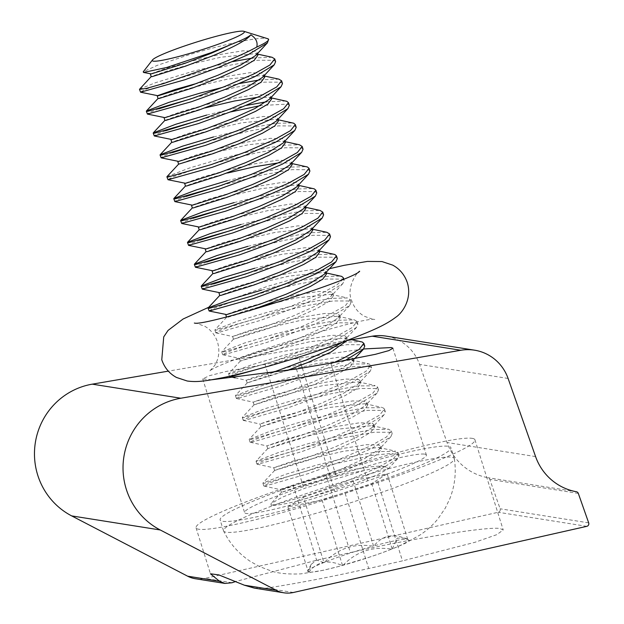 <?xml version="1.0" encoding="UTF-8"?>
<svg xmlns="http://www.w3.org/2000/svg" width="624" height="624" viewBox="0 0 624 624"><rect width="100%" height="100%" fill="white"/><g stroke="black" fill="none" stroke-linecap="round" stroke-linejoin="round"><path stroke-width="0.47" stroke-dasharray="3.12 2.34" d="M424.733 454.139A78.094 7.223 162.6 0 1 426.395 455.005A78.094 7.223 162.6 0 1 367.637 480.862L334.893 491.743A78.094 7.223 162.6 0 1 244.608 512.593A78.094 7.223 162.6 0 1 303.365 486.736L336.11 475.855A78.094 7.223 162.6 0 1 424.733 454.139M254.272 588.097L266.253 588.175C297.118 583.44 331.266 576.88 368.706 568.503L402.472 560.882L474.833 542.334L496.735 534.674L503.225 529.994L500.549 528.762C493.217 525.463 410.647 538.582 350.407 552.614L316.633 560.227L235.708 581.49M472.22 438.352A128.981 11.934 162.6 0 1 474.95 439.787A128.981 11.934 162.6 0 1 377.91 482.492L345.166 493.381A128.981 11.934 162.6 0 1 196.045 527.81A128.981 11.934 162.6 0 1 293.093 485.105L325.837 474.217A128.981 11.934 162.6 0 1 472.22 438.352M195.328 578.729A26.325 25.763 99 0 0 204.859 578.417L498.241 512.265A2.629 2.574 99 0 0 500.128 508.786L489.778 479.357A2.629 2.574 99 0 0 487.82 477.672A54.865 53.711 -81 0 1 447.026 442.51L419.546 364.385A43.867 42.947 99 0 0 385.983 336.11M211.832 379.759L202.714 378.908L209.297 375.718L226.13 371.467L299.216 358.121L363.652 348.964M342.03 342.381L344.885 339.916L346.203 336.937L347.077 340.493L168.324 371.132M363.332 498.615A120.908 11.185 162.6 0 1 223.618 531.04A120.908 11.185 162.6 0 1 223.556 530.891A120.908 11.185 162.6 0 1 314.527 490.862A120.908 11.185 162.6 0 1 454.303 458.585A120.908 11.185 162.6 0 1 454.334 458.734A120.908 11.185 162.6 0 1 363.332 498.615M311.095 479.918A120.908 11.185 -17.4 0 0 220.132 519.956A120.908 11.185 -17.4 0 0 359.908 487.679A120.908 11.185 -17.4 0 0 450.871 447.642A120.908 11.185 -17.4 0 0 311.095 479.918M333.902 362.591L313.443 371.14L279.919 383.378L236.753 395.819L235.482 395.663L258.047 386.833L288.982 377.645L323.653 369.057L351.374 364.026L369.104 363.909L370.757 365.282L365.89 371.358L350.095 380.188L320.307 393.019L286.775 405.257L243.61 417.698L242.338 417.542L264.904 408.712L295.838 399.532L330.509 390.936L358.238 385.913L375.968 385.788L377.621 387.161L372.746 393.237L356.951 402.067L327.163 414.898L293.631 427.144L250.466 439.585L249.194 439.421L271.768 430.599L302.695 421.411L337.373 412.815L365.095 407.792L382.824 407.667L384.478 409.048L379.603 415.124L363.808 423.946L334.019 436.784L300.487 449.023L257.322 461.464L256.152 461.081L278.624 452.478L309.559 443.29L344.23 434.694L371.951 429.671L388.612 429.25L391.334 430.927L386.459 437.003L370.664 445.832L340.876 458.663L307.343 470.902L264.178 483.343L263.008 482.96L285.48 474.357L316.415 465.169L351.086 456.581L378.807 451.55L396.536 451.433L398.19 452.806L393.323 458.882L377.52 467.711L347.732 480.542C313.872 493.935 277.22 504.8 271.034 505.229A69.085 6.396 -17.4 0 0 299.278 500.643L354.877 483.6L377.333 474.833L388.292 468.764L386.006 467.009C380.141 464.1 350.415 469.357 322.858 476.596L298.498 483.397L280.613 489.653L315.136 479.107L341.281 469.123L364.502 458.671L379.174 449.319L380.484 446.339L379.15 445.13L366.35 444.686L343.294 448.375L316.001 454.709L291.642 461.518L273.757 467.774L308.279 457.228L334.425 447.244L357.646 436.792L372.317 427.44L373.628 424.46L372.294 423.251L359.494 422.807L336.437 426.488L309.145 432.83L284.786 439.631L266.893 445.895L301.423 435.349L327.569 425.365L350.789 414.913L365.461 405.561L366.772 402.581L365.438 401.365L352.638 400.928L329.581 404.609L302.289 410.951L277.93 417.752L260.036 424.008L294.567 413.462L320.713 403.478L343.933 393.034L358.605 383.674L359.915 380.695L358.582 379.486L345.774 379.041L322.717 382.73L295.433 389.064L271.073 395.873L253.18 402.129L287.711 391.583L313.856 381.599L337.077 371.147L351.749 361.795L353.059 358.816L351.725 357.607L338.918 357.162L315.861 360.851L288.577 367.185L251.012 378.284L246.324 380.25L247.283 380.242L270.995 373.09M386.006 467.009A54.132 5.008 -17.4 0 0 363.886 470.605C351.53 472.711 338.138 475.621 323.716 479.326L299.356 486.127L281.502 492.32L315.994 481.845L342.139 471.861L365.36 461.409L377.637 454.171L381.342 449.077L378.768 447.494L344.152 451.105L316.859 457.447L292.5 464.248L274.638 470.434L309.137 459.966L335.283 449.982L358.504 439.53L370.781 432.292L374.486 427.19L371.912 425.615L337.295 429.226L310.003 435.568L285.644 442.369L267.751 448.625L302.281 438.079L328.427 428.095L351.647 417.643L363.925 410.413L367.63 405.311L365.056 403.728L330.431 407.347L303.147 413.681L278.788 420.49L260.894 426.746L295.425 416.2L321.571 406.216L344.791 395.764L357.061 388.534L360.773 383.432L358.199 381.849L323.575 385.468L296.291 391.802L271.931 398.603L254.038 404.867L288.569 394.321L314.714 384.337L337.927 373.885L350.204 366.647L353.917 361.553L351.343 359.97L316.719 363.581L289.435 369.923M255.746 55.458L257.057 52.478L255.723 51.269L242.923 50.825L219.866 54.514L192.574 60.848L168.215 67.649L150.4 73.96M257.915 55.216L255.341 53.633L220.717 57.244L193.432 63.586L169.073 70.387L151.211 76.573M262.603 77.337L263.913 74.357L262.579 73.148L249.779 72.704L226.723 76.393L197.09 83.327M197.948 86.065L175.929 92.266L158.067 98.452M269.459 99.216L270.777 96.236L269.435 95.027L256.636 94.591L233.579 98.272L206.287 104.614L181.927 111.415L164.12 117.718M204.805 107.944L182.785 114.153L164.923 120.338M276.315 121.103L277.633 118.123L276.292 116.914L263.492 116.47L240.435 120.151L213.143 126.493L188.783 133.294L170.976 139.604M278.491 120.853L275.917 119.278L241.293 122.889L214.001 129.23L189.641 136.032L171.787 142.217M283.171 142.982L284.489 140.002L283.148 138.793L270.348 138.349L247.291 142.038L220.007 148.372L195.64 155.181L177.832 161.483M285.347 142.74L282.773 141.157L248.149 144.768L220.857 151.109L196.498 157.911L178.612 164.174M290.027 164.861L291.346 161.881L290.004 160.672L277.204 160.228L254.147 163.917L226.863 170.258L202.496 177.06L184.688 183.362M227.721 172.988L203.354 179.79L185.468 186.053M296.891 186.748L298.202 183.768L296.868 182.551L284.06 182.114L261.004 185.796L233.719 192.137L209.36 198.939L191.545 205.241M299.06 186.498L296.486 184.922L261.862 188.534L234.577 194.875L210.21 201.677L192.325 207.932M303.748 208.627L305.058 205.647L303.724 204.438L290.917 203.993L267.86 207.683L240.575 214.016L216.216 220.818L198.401 227.128M305.916 208.385L303.342 206.801L268.718 210.413L241.433 216.754L217.074 223.556L199.181 229.811M310.604 230.506L311.914 227.526L310.58 226.317L297.781 225.872L274.724 229.562L247.432 235.895L223.072 242.705L205.257 249.007M312.772 230.264L310.198 228.68L275.574 232.3L248.29 238.633L223.93 245.435L206.037 251.698M317.46 252.385L318.77 249.405L317.437 248.196L304.637 247.759L281.58 251.441L254.288 257.782L229.928 264.584L212.113 270.886M319.628 252.143L317.054 250.559L282.438 254.179L255.146 260.512L230.786 267.322L212.893 273.577M324.316 274.271L325.627 271.292L324.293 270.083L311.493 269.638L288.436 273.32L261.144 279.661L236.785 286.463L218.977 292.773M326.485 274.022L323.911 272.446L289.294 276.058L262.002 282.399L237.643 289.201L219.749 295.456M346.203 336.937L344.861 335.72L332.062 335.283L309.005 338.965L281.72 345.306L257.353 352.108L239.468 358.363L273.998 347.825L300.144 337.834L323.357 327.389L338.029 318.029L339.347 315.05L338.005 313.841L325.205 313.396L302.149 317.086L274.864 323.427L250.497 330.229L232.612 336.484L267.142 325.939L293.288 315.955L316.501 305.503L331.172 296.15L332.491 293.171L331.149 291.962L318.349 291.517L295.292 295.207L268 301.54L243.641 308.35L225.833 314.652M268.858 304.278L244.499 311.08L227.565 317.335L249.343 310.838M347.061 339.667L344.487 338.091L309.863 341.702L282.578 348.044L258.211 354.845L240.326 361.101L274.856 350.555L301.002 340.571L324.215 330.119L336.492 322.889L340.205 317.788L337.631 316.204L303.007 319.823L275.714 326.157L251.355 332.959L233.47 339.222L267.992 328.676L294.138 318.692L317.359 308.24L329.636 301.002L333.349 295.909L330.775 294.325L296.15 297.937L281.954 301.088M287.087 370.523L265.067 376.724L247.213 382.91L286.837 370.617M264.771 77.095L262.197 75.512L227.581 79.131L200.288 85.465M271.627 98.974L269.053 97.391L257.579 97.313M292.204 164.619L289.63 163.036L278.148 162.958M275.621 61.682L273.967 60.302L257.782 60.239L228.509 65.45L193.838 74.045L162.903 83.234L146.188 89.115L140.338 92.056M139.581 89.099L155.719 82.625L192.988 71.308L232.713 61.612M299.278 500.643C314.512 495.955 330.946 490.168 348.59 483.28L380.351 469.498L397.66 458.679L399.048 455.543L391.498 453.445L372.778 455.263L317.273 467.906L286.338 477.095L269.615 482.976L263.765 485.924L265.036 486.08L308.201 473.639L341.734 461.401L371.522 448.562L390.803 436.8L392.192 433.664L390.538 432.284L374.353 432.221L345.088 437.432L310.417 446.027L279.482 455.216L262.759 461.097L256.909 464.038L258.18 464.201L301.345 451.76L334.877 439.514L364.666 426.683L383.947 414.913L385.336 411.778L383.682 410.405L367.497 410.342L338.224 415.553L303.553 424.148L272.618 433.329L255.902 439.218L250.052 442.159L251.324 442.315L294.489 429.874L328.021 417.635L357.809 404.804L377.091 393.034L378.479 389.899L376.818 388.526L360.641 388.463L331.367 393.674L296.696 402.262L265.762 411.45L249.046 417.331L243.196 420.28L244.468 420.436L287.633 407.995L321.157 395.756L350.953 382.918L370.235 371.155L371.615 368.02L369.962 366.639L353.785 366.577L324.511 371.787L289.84 380.383L258.905 389.571L242.19 395.452L236.34 398.401L237.611 398.557L280.777 386.116L314.301 373.877L345.033 360.594M364.759 346.133L363.106 344.76L346.928 344.698L317.655 349.908L282.984 358.504L252.049 367.692L235.334 373.573L229.476 376.514M264.303 367.388L307.445 351.991L337.241 339.16L356.515 327.389L357.903 324.254L356.249 322.881L340.072 322.819L310.799 328.029L276.128 336.617L245.193 345.805L228.478 351.694L222.62 354.635L223.891 354.791L267.064 342.35L300.589 330.112L330.385 317.281L349.658 305.51L351.047 302.375L349.393 300.994L333.208 300.94L303.943 306.142L269.272 314.738L238.337 323.926L221.614 329.807L215.764 332.756L217.035 332.912L260.2 320.471L293.732 308.233L323.521 295.394L342.802 283.631L344.191 280.496L342.537 279.115L326.352 279.053L297.086 284.263L262.415 292.859L231.481 302.047L214.757 307.928L208.907 310.869M343.192 279.115L336.757 284.996L322.67 292.664L292.874 305.495L259.35 317.733L216.177 330.174L214.906 330.018L237.479 321.188L268.414 312L303.085 303.412L330.806 298.381L347.467 297.96L350.189 299.637L345.322 305.713L329.527 314.543L299.731 327.374L266.206 339.62L223.041 352.061L221.762 351.897L244.335 343.075L275.27 333.887L309.941 325.291L337.662 320.268L354.323 319.847L357.045 321.524L352.178 327.592L336.383 336.422L306.587 349.261L273.062 361.499L229.897 373.94L228.719 373.55L251.191 364.954L282.126 355.766L316.797 347.17L344.518 342.147L361.179 341.726M337.334 258.609L335.681 257.236L319.496 257.174L290.23 262.384L249.896 272.532M213.681 283.904L204.883 287.282L202.051 288.99M330.478 236.73L328.825 235.357L312.64 235.295L283.366 240.497L243.04 250.653M206.825 262.025L198.026 265.403L195.195 267.111M323.622 214.851L321.961 213.47L305.783 213.408L276.51 218.618L236.184 228.766M199.969 240.146L191.17 243.524L188.339 245.224M316.758 192.964L315.104 191.591L298.927 191.529L269.654 196.739L229.328 206.887M193.112 218.26L184.314 221.637L181.483 223.345M309.902 171.085L308.248 169.712L292.071 169.65L262.798 174.86L222.472 185.008M186.256 196.381L177.458 199.758L174.619 201.466M303.046 149.206L301.392 147.826L285.215 147.771L255.941 152.974L221.27 161.569L190.336 170.758L173.62 176.639L167.762 179.587M167.006 176.623L189.478 168.02L220.412 158.831L255.083 150.244L282.805 145.213L299.465 144.791M296.189 127.327L294.536 125.947L278.351 125.884L249.085 131.095L208.751 141.242M172.536 152.615L163.745 155.992L160.906 157.7M230.217 112.008L201.895 119.363M165.68 130.736L156.881 134.113L154.05 135.821M282.477 83.561L280.823 82.189L264.638 82.126L235.373 87.329L195.039 97.484M158.824 108.857L150.025 112.234L147.194 113.942M261.557 290.121L296.228 281.525L323.95 276.502L340.61 276.081M254.701 268.242L289.372 259.646L317.093 254.623L333.754 254.202M247.837 246.363L282.516 237.767L310.237 232.744L326.898 232.315M240.981 224.476L275.652 215.888L303.381 210.857L320.034 210.436M234.125 202.597L268.796 194.002L296.517 188.978L313.178 188.557M227.269 180.718L261.94 172.123L289.661 167.099L306.322 166.678M213.556 136.952L248.227 128.357L275.948 123.334L292.609 122.912M289.333 105.44L287.68 104.068L260.426 105.596M206.7 115.073L246.425 105.378M266.448 101.798L285.753 101.033M222.503 87.391L239.569 83.499M259.592 79.919L278.897 79.147M252.736 58.04L272.041 57.268M268.765 39.796L267.002 38.54C259.069 36.59 221.91 44.725 188.721 54.857L157.162 65.387L143.231 71.83M324.511 562.294L323.747 562.598A52.876 4.891 -17.4 0 0 307.663 571.022A52.876 4.891 -17.4 0 0 308.599 572.099L308.81 572.13A52.876 4.891 -17.4 0 0 342.124 565.516L343.099 565.25A52.876 4.891 -17.4 0 0 368.714 557.411A52.876 4.891 -17.4 0 0 391.568 549.136L392.324 548.831A52.876 4.891 -17.4 0 0 408.143 539.534A52.876 4.891 -17.4 0 0 407.48 539.331L407.261 539.3A52.876 4.891 -17.4 0 0 373.948 545.914L372.973 546.179C354.307 543.052 338.153 548.426 324.511 562.294A52.876 4.891 162.6 0 1 347.365 554.018A52.876 4.891 162.6 0 1 372.973 546.179M363.886 470.605L305.768 487.921L282.321 497.18L271.05 503.56L271.034 505.229M308.81 572.13C317.171 561.491 328.279 559.291 342.124 565.516M323.747 562.598L316.586 560.071L311.189 564.353L308.599 572.099M343.099 565.25C356.476 551.476 372.629 546.101 391.568 549.136M342.514 565.414L322.046 500.089L287.937 506.86L308.404 572.185M287.937 506.86L303.451 497.133L323.918 562.458M407.261 539.3C393.604 533.029 382.496 535.236 373.948 545.914M392.324 548.831L397.121 538.169L405.467 538.153L407.48 539.331M303.451 497.133L353.075 480.636L387.184 473.866L371.67 483.592L322.046 500.089M392.137 548.917L371.67 483.592M353.075 480.636L373.542 545.961M387.184 473.866L407.651 539.191M330.743 363.137L367.637 480.862M377.91 482.492L402.472 560.882M588.682 522.865L500.128 508.786M293.413 592.488L266.253 588.175M232.027 582.738L204.859 578.417M586.794 526.336L498.241 512.265M578.331 493.428L489.778 479.357M576.373 491.743L487.82 477.672M535.579 456.581L447.026 442.51M508.1 378.456L419.546 364.385M345.166 493.381L368.706 568.503M293.093 485.105L316.633 560.227M325.837 474.217L350.407 552.614M264.904 364.003L303.365 486.736M296.423 369.01L334.893 491.743M299.216 358.121L301.954 366.865M302.312 368.004L336.11 475.855M392.933 348.231L426.395 455.005M474.95 439.787L503.225 529.994M196.045 527.81L210.46 573.791M202.714 378.908L244.608 512.593M223.556 530.891L220.132 519.956M280.613 489.653L281.471 492.391M226.465 316.867L226.613 317.335M232.612 336.484L233.47 339.222M239.468 358.363L240.326 361.101M246.324 380.25L247.182 382.98M253.18 402.129L254.038 404.867M260.036 424.008L260.894 426.746M266.893 445.895L267.751 448.625M273.757 467.774L274.607 470.512M257.057 52.478L257.423 53.648M263.913 74.357L264.28 75.527M270.769 96.236L271.136 97.406M277.633 118.123L278 119.293M284.489 140.002L284.856 141.172M291.346 161.881L291.712 163.051M298.202 183.768L298.568 184.93M305.058 205.647L305.425 206.817M311.914 227.526L312.281 228.696M318.77 249.405L319.137 250.575M325.627 271.292L325.993 272.462M332.491 293.171L333.341 295.909M339.347 315.05L340.205 317.788M353.059 358.816L353.917 361.546M359.915 380.695L360.773 383.432M366.772 402.574L367.63 405.311M373.628 424.46L374.486 427.19M380.484 446.339L381.342 449.077M263.765 485.924L262.907 483.187M256.909 464.038L256.051 461.308M250.052 442.159L249.194 439.421M243.196 420.28L242.338 417.542M236.34 398.393L235.482 395.663M229.398 376.264L228.626 373.784M222.62 354.635L221.762 351.897M215.764 332.756L214.906 330.018M399.048 455.543L398.19 452.806M392.192 433.664L391.334 430.927M385.336 411.778L384.478 409.048M378.472 389.899L377.621 387.161M371.615 368.02L370.757 365.282M357.903 324.254L357.045 321.516M351.047 302.375L350.189 299.637M344.191 280.488L343.691 278.905M454.303 458.585L450.871 447.642M454.334 458.734C456.417 472.54 454.88 485.948 449.709 498.966L445.302 508.1L438.001 518.786C433.602 524.355 427.791 529.651 420.56 534.69L405.249 543.301C394.883 548.106 382.723 552.802 368.761 557.396L338.27 566.569L323.162 570.305L300.846 573.869C288.163 574.4 278.351 573.456 271.401 571.054L259.303 566.467L250.458 561.491C238.75 553.745 229.796 543.598 223.618 531.04M311.189 564.353L307.663 571.022M281.502 492.32L271.05 503.56M378.768 447.494L395.468 451.129M274.638 470.434L263.008 482.96M371.912 425.615L388.612 429.25M267.782 448.555L256.152 461.081M365.056 403.728L381.755 407.371M260.926 426.676L249.296 439.195M358.199 381.849L374.891 385.484M254.069 404.789L242.432 417.316M351.343 359.97L368.035 363.605M247.213 382.91L235.576 395.437M344.487 338.091L350.158 339.323M240.357 361.031L228.719 373.55M337.631 316.204L354.323 319.847M233.501 339.152L221.863 351.671M330.775 294.325L347.467 297.96M226.645 317.265L215.007 329.792M323.911 272.446L326.141 272.93M317.054 250.559L319.285 251.051M310.198 228.68L312.429 229.172M303.342 206.801L305.573 207.285M296.486 184.922L298.717 185.406M289.63 163.036L291.86 163.527M282.773 141.157L285.004 141.64M275.917 119.278L278.148 119.761M269.053 97.391L271.284 97.882M262.197 75.512L264.428 76.003M255.341 53.633L257.572 54.116M397.66 458.679L388.292 468.764M264.007 486.065L280.691 489.7M390.803 436.8L379.174 449.319M257.143 464.186L273.835 467.821M383.947 414.913L372.317 427.44M250.286 442.299L266.971 445.942M377.091 393.034L365.461 405.561M243.43 420.42L260.114 424.055M370.235 371.155L358.605 383.674M236.574 398.541L253.258 402.176M354.541 358.777L351.749 361.795M235.108 377.832L246.402 380.297M356.515 327.389L344.885 339.916M222.862 354.775L239.546 358.41M349.658 305.51L338.029 318.029M216.005 332.896L232.69 336.531M342.802 283.631L331.172 296.15M405.467 538.153L408.143 539.534M194.345 323.037L196.373 323.24L204.89 326.329C210.943 329.862 215.179 335.174 217.589 342.272C219.921 350.969 218.938 358.722 214.656 365.524L209.477 371.327C215.108 362.716 365.11 315.689 374.798 319.519L372.762 319.324L364.229 316.212C358.184 312.686 353.964 307.375 351.554 300.292C345.548 286.588 358.995 269.74 359.666 271.229M329.488 268.694L267.392 286.385L208.751 307.258"/><path stroke-width="0.94" d="M363.652 348.964L391.334 347.552L392.933 348.231L388.861 350.602L375.313 354.338L330.743 363.137L296.423 369.01L211.832 379.759M588.713 522.951A2.629 2.574 99 0 0 588.682 522.865L578.331 493.428A2.629 2.574 99 0 0 576.373 491.743A54.865 53.711 -81 0 1 535.579 456.581L508.1 378.456A43.867 42.947 99 0 0 474.536 350.181A43.867 42.947 99 0 0 460.808 350.267L180.82 398.229A70.192 68.71 99 0 0 123.88 456.815A70.192 68.71 99 0 0 160.235 529.971L276.182 590.265A26.325 25.763 99 0 0 283.881 592.8A26.325 25.763 99 0 0 293.413 592.488L586.794 526.336A2.629 2.574 99 0 0 588.713 522.951M235.708 581.49L232.027 582.738L224.929 583.432L219.445 581.248L210.46 573.791L218.829 574.907L244.374 585.203L254.272 588.097L283.881 592.8M168.324 371.132L92.266 384.158A70.192 68.71 99 0 0 35.326 442.744A70.192 68.71 99 0 0 71.682 515.9L187.629 576.186A26.325 25.763 99 0 0 195.328 578.729L224.929 583.432M474.536 350.181L385.983 336.11A43.867 42.947 99 0 0 372.255 336.196L347.077 340.509L331.071 352.006L307.858 362.45L286.837 370.617M143.231 71.83L143.551 72.462L151.281 73.905L184.852 63.367L210.998 53.383L231.293 44.366A54.132 5.008 -17.4 0 0 250.84 34.811C247.088 39.952 234.094 47.05 211.856 56.113L185.71 66.097L152.139 76.635L151.18 76.643L150.337 73.944M197.09 83.327L175.071 89.536L157.178 95.792M250.84 34.811C255.996 38.228 257.962 42.315 256.721 47.089C246.94 52.424 233.844 58.328 217.448 64.802L163.8 83.507L146.078 88.491L139.48 89.326L140.572 92.204L158.137 95.784L191.708 85.246L217.854 75.262L241.075 64.81L255.746 55.458L267.376 42.931L268.624 39.359A69.085 6.396 -17.4 0 0 267.797 38.735L243.844 31.301A48.282 4.469 -17.4 0 0 243.407 31.2A48.282 4.469 -17.4 0 0 188.612 44.624A48.282 4.469 -17.4 0 0 152.513 59.92A48.282 4.469 -17.4 0 0 208.104 47.72A48.282 4.469 -17.4 0 0 243.844 31.301M200.288 85.465L197.948 86.065M157.193 95.823L158.036 98.53L158.995 98.522L192.566 87.984L218.712 78L241.933 67.548L254.21 60.31L257.915 55.216L257.423 53.648M146.336 111.205L147.428 114.083L164.993 117.663L198.565 107.125L224.71 97.141L247.931 86.689L262.603 77.337L274.232 64.818L275.621 61.682L274.763 58.945L269.888 65.021L254.093 73.85L224.305 86.681L190.772 98.92L147.607 111.361L146.437 110.978L168.909 102.375L199.844 93.194L222.503 87.391M257.579 97.313L234.437 101.01L204.805 107.944M164.05 117.702L164.892 120.409L165.851 120.401L199.423 109.863L225.568 99.879L248.789 89.427L261.066 82.196L264.771 77.095L264.28 75.527M153.192 133.084L154.292 135.962L171.85 139.55L205.421 129.012L231.566 119.028L254.787 108.576L269.459 99.216L281.089 86.697L282.477 83.561L281.619 80.824L276.744 86.9L260.949 95.729L231.161 108.56L197.629 120.806L154.463 133.247L153.293 132.857L175.765 124.262L206.7 115.073M170.898 139.558L171.756 142.288L172.708 142.28L206.279 131.742L232.424 121.758L255.645 111.306L267.922 104.075L271.627 98.974L271.136 97.406M160.048 154.97L161.148 157.849L178.706 161.429L212.285 150.891L238.43 140.907L261.643 130.455L276.315 121.103L287.945 108.576L289.333 105.44L288.475 102.71L283.608 108.779L267.813 117.608L238.017 130.447L204.493 142.685L161.32 155.126L160.15 154.736L182.621 146.141L213.556 136.952M178.612 164.174L213.135 153.629L239.281 143.645L262.501 133.193L274.778 125.954L278.491 120.853L278 119.293M166.904 176.849L168.004 179.728L185.562 183.308L219.141 172.77L245.287 162.786L268.499 152.334L283.171 142.982L294.801 130.463L296.189 127.327L295.331 124.589L290.464 130.666L274.669 139.495L244.873 152.326L211.349 164.564L168.184 177.005L167.006 176.623L178.643 164.096M184.618 183.347L185.468 186.053L186.42 186.046L219.999 175.508L246.145 165.524L269.357 155.072L281.635 147.833L285.347 142.74L284.856 141.172M173.768 198.728L174.86 201.607L192.426 205.187L225.997 194.657L252.143 184.665L275.356 174.221L290.027 164.861L301.657 152.342L303.046 149.206L302.188 146.468L297.32 152.545L281.525 161.374L251.729 174.205L218.205 186.451L175.04 198.892L173.862 198.502L196.334 189.907L227.269 180.718M191.474 205.234L192.325 207.932L193.276 207.925L226.855 197.387L253.001 187.403L276.214 176.951L288.491 169.72L292.204 164.619L291.712 163.051M180.625 220.615L181.717 223.486L199.282 227.074L232.853 216.536L258.999 206.552L282.22 196.1L296.891 186.748L308.521 174.221L309.902 171.085L309.044 168.347L304.177 174.424L288.382 183.253L258.586 196.092L225.061 208.33L181.896 220.771L180.718 220.381L203.19 211.786L234.125 202.597M198.331 227.113L199.181 229.811L200.14 229.804L233.711 219.266L259.857 209.282L283.07 198.838L295.347 191.599L299.06 186.498L298.568 184.93M187.481 242.494L188.573 245.372L206.138 248.953L239.71 238.415L265.855 228.431L289.076 217.979L303.748 208.627L315.377 196.1L316.758 192.964L315.9 190.234L311.033 196.31L295.238 205.132L265.45 217.971L231.917 230.209L188.752 242.65L187.574 242.268L210.046 233.665L240.981 224.476M205.195 248.992L206.037 251.698L206.996 251.69L240.568 241.153L266.713 231.169L289.934 220.717L302.203 213.478L305.916 208.385L305.425 206.817M194.337 264.373L195.429 267.251L212.995 270.832L246.566 260.294L272.711 250.31L295.932 239.858L310.604 230.506L322.234 217.987L323.622 214.851L322.764 212.113L317.889 218.189L302.094 227.019L272.306 239.85L238.774 252.088L195.608 264.529L194.438 264.147L216.91 255.544L247.837 246.363M212.051 270.871L212.893 273.577L213.853 273.569L247.424 263.032L273.569 253.048L296.79 242.596L309.067 235.365L312.772 230.264L312.281 228.696M201.193 286.252L202.285 289.13L219.851 292.718L253.422 282.181L279.568 272.197L302.788 261.745L317.46 252.385L329.09 239.866L330.478 236.73L329.62 233.992L324.745 240.068L308.95 248.898L279.162 261.729L245.63 273.975L202.465 286.416L201.295 286.026L223.766 277.43L254.701 268.242M218.907 292.757L219.749 295.456L220.709 295.448L254.28 284.911L280.426 274.927L303.646 264.475L315.923 257.244L319.628 252.143L319.137 250.575M208.049 308.139L209.149 311.017L226.707 314.597L260.278 304.06L286.424 294.076L309.644 283.624L324.316 274.271L335.946 261.745L337.334 258.609L336.476 255.879L331.601 261.955L315.806 270.777L286.018 283.616L252.486 295.854L209.321 308.295L208.151 307.913L230.623 299.309L261.557 290.121M249.343 310.838L287.282 296.813L310.502 286.361L322.78 279.123L326.485 274.022L325.993 272.462M270.995 373.09L307 359.72L330.213 349.268L342.03 342.381M289.435 369.923L287.087 370.523M278.148 162.958L255.005 166.655L227.721 172.988M281.954 301.088L268.858 304.278M140.572 92.204L184.774 79.778L218.306 67.54L248.095 54.701L267.376 42.931M139.48 89.326L151.211 76.573M229.398 376.264L230.755 376.678L264.303 367.388M209.149 311.017L253.344 298.592L286.876 286.346L316.664 273.515L335.946 261.745M249.896 272.532L213.681 283.904M202.285 289.13L246.488 276.705L280.02 264.467L309.808 251.636L329.09 239.866M243.04 250.653L206.825 262.025M195.429 267.251L239.632 254.826L273.164 242.588L302.952 229.749L322.234 217.987M236.184 228.766L199.969 240.146M188.573 245.372L232.775 232.947L266.3 220.709L296.096 207.87L315.377 196.1M229.328 206.887L193.112 218.26M181.717 223.486L225.919 211.068L259.444 198.822L289.24 185.991L308.521 174.221M222.472 185.008L186.256 196.381M174.86 201.607L219.063 189.181L252.587 176.943L282.383 164.112L301.657 152.342M168.004 179.728L212.207 167.302L245.731 155.064L275.527 142.225L294.801 130.463M208.751 141.242L172.536 152.615M161.148 157.849L205.343 145.423L238.875 133.177L268.663 120.346L287.945 108.576M201.895 119.363L165.68 130.736M154.292 135.962L198.487 123.536L232.019 111.298L261.807 98.467L281.089 86.697M195.039 97.484L158.824 108.857M147.428 114.083L191.63 101.657L225.163 89.419L254.951 76.58L274.232 64.818M345.033 360.594L363.379 349.268L364.759 346.133L363.901 343.403L359.034 349.479L343.239 358.301L333.902 362.591M350.158 339.323L362.248 342.022L363.901 343.403M326.141 272.93L341.679 276.377L343.333 277.758L343.192 279.115M319.285 251.051L334.823 254.498L336.476 255.879M312.429 229.172L326.898 232.315L329.62 233.992M305.573 207.285L320.034 210.436L322.764 212.113M298.717 185.406L314.246 188.854L315.908 190.234M291.86 163.527L307.39 166.975L309.044 168.355M285.004 141.64L299.465 144.791L302.188 146.468M278.148 119.761L293.678 123.209L295.331 124.589M260.426 105.596L230.217 112.008M246.425 105.378L266.448 101.798M271.284 97.882L286.822 101.33L288.475 102.71M239.569 83.499L259.592 79.919M264.428 76.003L278.897 79.147L281.619 80.824M232.713 61.612L252.736 58.04M257.572 54.116L272.041 57.268L274.763 58.945M143.551 72.462L166.764 67.454L211.037 52.712L231.293 44.366M256.721 47.089A69.085 6.396 -17.4 0 0 268.624 39.359M276.182 590.265L244.374 585.203M160.235 529.971L71.682 515.9M180.82 398.229L92.266 384.158M219.445 581.248L187.629 576.186M460.808 350.267L372.255 336.196M301.954 366.865L302.312 368.004M177.762 161.468L178.612 164.167M225.763 314.636L226.465 316.867M343.691 278.905L343.333 277.758M219.781 295.386L208.151 307.913M212.924 273.507L201.295 286.026M206.068 251.62L194.438 264.147M199.212 229.741L187.574 242.268M192.356 207.862L180.718 220.381M185.5 185.983L173.862 198.502M171.787 142.217L160.15 154.736M164.923 120.338L153.293 132.857M158.067 98.452L146.437 110.978M363.379 349.268L354.541 358.777M229.718 376.662L235.108 377.832M152.513 59.92L143.224 71.83M208.751 307.258L183.105 319.004L168.067 330.408L163.722 336.89L161.772 359.759C164.471 367.708 169.377 373.612 176.491 377.458L187.2 381.007C197.777 382.434 206.341 380.905 224.812 377.27C255.902 370.734 305.448 355.937 342.225 342.303C369.767 331.835 384.899 325.541 395.671 317.32C401.575 313.646 412.456 299.785 407.371 282.797C404.672 274.856 399.773 268.967 392.675 265.114L381.943 261.55L367.364 261.425L344.058 265.348L329.488 268.694M359.666 271.229C353.894 279.903 203.884 326.898 194.345 323.037"/></g></svg>
